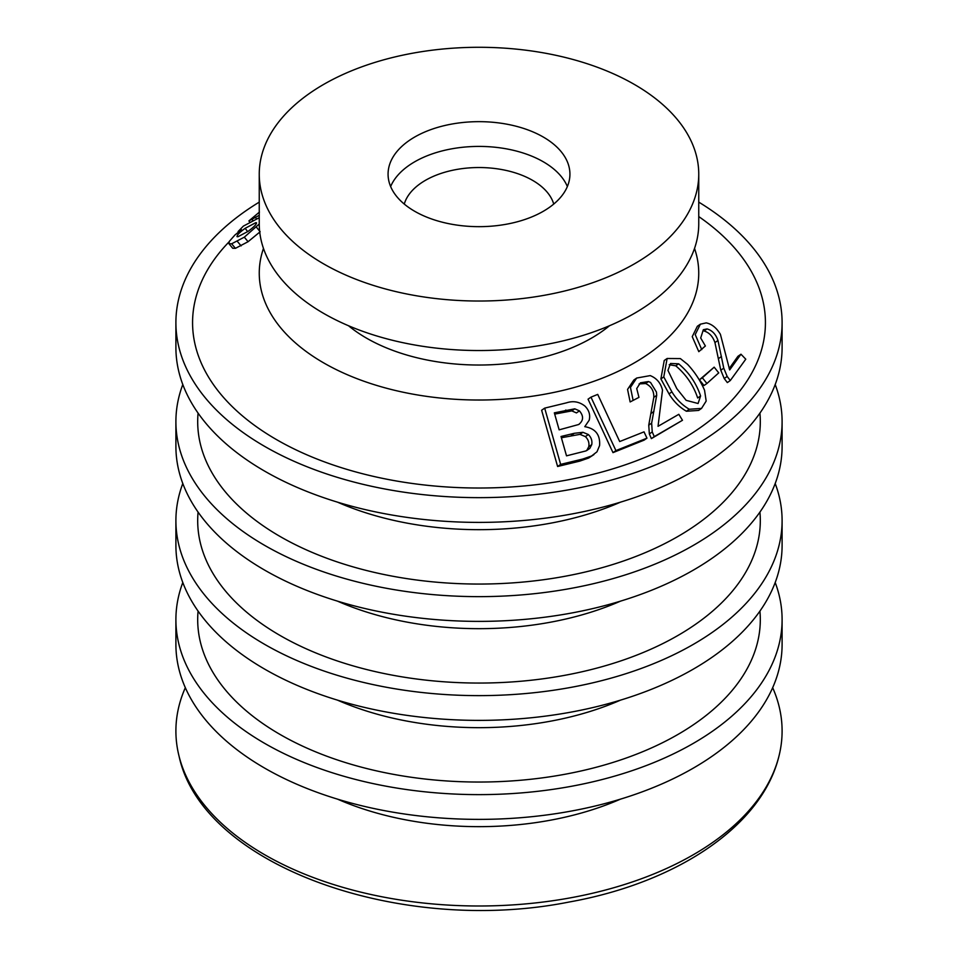 <?xml version="1.0" encoding="UTF-8"?>
<svg xmlns="http://www.w3.org/2000/svg" width="958" height="958" viewBox="0 0 958 958"><rect width="100%" height="100%" fill="white"/><g stroke="black" fill="none" stroke-linecap="round" stroke-linejoin="round"><path stroke-width="1.44" d="M256.421 223.549L255.762 222.687L245.164 228.315C238.243 233.453 235.836 236.255 237.943 236.746L248.206 231.297C254.96 226.148 257.474 223.286 255.762 222.687L256.516 222.783M236.985 236.638L237.943 236.746M259.247 217.706L243.368 226.112L238.087 231.549L241.476 229.752M241.392 229.836L234.973 234.961L229.285 241.428L228.95 243.715L231.644 243.787L244.302 237.177L259.247 224.004M247.691 231.656L245.164 228.315M228.962 243.703L232.698 248.266L235.428 248.338L248.086 241.703L260.145 231.764L256.409 227.142M259.438 212.077L248.912 220.903L259.247 215.322M250.074 222.567L248.912 220.903M554.694 414.107L571.794 410.898L576.465 412.922L579.434 410.862C583.841 416.131 583.578 420.694 578.632 424.526L559.149 429.843L554.335 412.838L574.776 408.826L579.434 410.862M561.388 437.758L579.973 434.357L585.374 436.597C588.308 439.459 589.433 442.824 588.763 446.703L586.739 450.547M586.811 450.476L589.781 448.416L585.901 450.931L566.513 455.84L561.029 436.489L574.369 433.279L582.943 432.298L588.344 434.537C591.266 437.399 592.391 440.776 591.733 444.644L589.781 448.416M584.895 406.048C579.267 401.701 573.124 400.636 566.477 402.839L544.683 408.132L560.646 464.379L582.739 459.05L591.613 455.972L596.978 451.805L599.564 445.65C600.415 434.824 595.481 428.501 584.775 426.669L589.194 420.203C590.475 414.874 589.038 410.156 584.895 406.048M544.683 408.132L541.629 410.252L557.604 466.498L579.746 461.121L588.643 458.032L593.924 454.595M636.711 378.027L633.837 380.027L627.562 389.403L630.136 401.941L638.962 397.366L636.723 388.565L640.411 382.829L648.506 381.535L650.542 382.458L656.47 392.109L656.697 395.331L651.644 423.161L652.242 431.938L654.266 436.62L682.479 420.275L678.815 414.311L658.038 426.322L662.505 390.146C660.769 383.056 656.673 378.206 650.231 375.608L636.711 378.027L630.448 387.403L633.034 399.941M639.094 383.919L645.632 383.535C651.296 386.302 654.027 390.9 653.811 397.331L648.746 425.16L649.356 433.95L651.368 438.62L682.479 420.275M669.223 364.723L675.737 365.824C686.084 374.506 693.4 385.224 697.675 397.977L700.585 395.965L698.083 403.51L686.168 400.348L676.767 388.577L667.93 370.375L670.552 363.477L678.647 363.812C688.994 372.494 696.31 383.212 700.585 395.965M704.537 390.205C700.394 380.673 694.754 372.051 687.593 364.363L680.372 358.591L667.127 358.484L663.774 376.913L671.893 391.87C676.456 399.354 682.264 405.15 689.293 409.246L701.531 408.419L706.178 401.055L704.537 390.205M667.127 358.496L664.229 360.507L660.888 378.913L669.007 393.87C673.57 401.354 679.378 407.15 686.407 411.245L698.645 410.419L701.531 408.407M630.136 401.941L638.962 397.366M644.027 431.854L619.694 441.554L597.72 394.397L590.978 397.151L615.922 450.595L646.961 438.165L644.027 431.854M590.978 397.151L588.044 399.187L612.988 452.631L615.922 450.595M612.988 452.631L644.063 440.165L646.961 438.165M694.526 248.409A219.753 126.875 180 0 1 479 400.025A219.753 126.875 180 0 1 263.474 248.409M698.753 216.58A286.43 165.375 180 0 1 687.964 435.746A286.43 165.375 180 0 1 309.829 456.092A286.43 165.375 180 0 1 229.082 241.847M740.965 354.209L729.673 369.932L720.416 334.342C716.536 327.852 711.806 324.032 706.238 322.882L700.37 324.187L697.352 326.271L692.239 336.641L698.801 351.67L705.387 345.982L700.693 337.994L703.34 329.696L707.064 328.917L704.034 331.001C709.16 332.498 712.788 336.354 714.943 342.581L720.787 370.231L724.224 378.518L727.338 382.589L730.295 380.542L745.779 359.19L740.965 354.209L737.923 356.316L729.17 368.614M714.177 367.165L699.436 379.811L703.986 385.535L706.908 383.511L718.74 372.878L714.177 367.165L702.346 377.787L706.908 383.511M724.224 378.518L727.182 376.458L730.295 380.542M707.064 328.917C712.189 330.39 715.83 334.258 717.961 340.485L723.757 368.171L727.182 376.458M700.37 324.187L695.209 334.593L701.759 349.622M699.436 379.811L702.346 377.787M649.356 433.95L652.242 431.938M651.368 438.62L654.266 436.62M557.604 466.498L560.646 464.379M579.398 424.047L578.632 424.526M404.264 204.066A75.778 43.745 180 0 1 455.9 169.614A75.778 43.745 180 0 1 532.576 180.344A75.778 43.745 180 0 1 553.736 204.066M772.675 687.688A303.099 174.991 180 0 1 778.926 756.257A303.099 174.991 180 0 1 479 905.993A303.099 174.991 180 0 1 179.074 756.257A303.099 174.991 180 0 1 185.325 687.688M698.753 174.164L698.753 223.657A219.753 126.875 180 0 1 479 350.532A219.753 126.875 180 0 1 259.247 223.657L259.247 174.164A219.753 126.875 180 0 1 394.912 56.941A219.753 126.875 180 0 1 634.388 84.448A219.753 126.875 180 0 1 698.753 174.164A219.753 126.875 180 0 1 479 301.028A219.753 126.875 180 0 1 259.247 174.164M543.294 137.042A90.926 52.498 180 0 1 569.926 174.164A90.926 52.498 180 0 1 479 226.663A90.926 52.498 180 0 1 388.074 174.164A90.926 52.498 180 0 1 444.201 125.654A90.926 52.498 180 0 1 543.294 137.042M698.753 202.126A303.099 174.991 180 0 1 782.099 322.654A303.099 174.991 180 0 1 479 497.645A303.099 174.991 180 0 1 175.901 322.654A303.099 174.991 180 0 1 259.247 202.126M782.099 322.654L782.099 347.395A303.099 174.991 180 0 1 479 522.397A303.099 174.991 180 0 1 175.901 347.395L175.901 322.654M759.922 413.114A281.317 162.417 180 0 1 479 584.057A281.317 162.417 180 0 1 198.078 413.114M775.202 384.517A303.099 174.991 180 0 1 782.099 421.64A303.099 174.991 180 0 1 479 596.642A303.099 174.991 180 0 1 175.901 421.64A303.099 174.991 180 0 1 182.798 384.517M782.099 421.64L782.099 446.392A303.099 174.991 180 0 1 479 621.383A303.099 174.991 180 0 1 175.901 446.392L175.901 421.64M759.922 512.099A281.317 162.417 180 0 1 479 683.054A281.317 162.417 180 0 1 198.078 512.099M775.202 483.515A303.099 174.991 180 0 1 782.099 520.637A303.099 174.991 180 0 1 479 695.628A303.099 174.991 180 0 1 175.901 520.637A303.099 174.991 180 0 1 182.798 483.515M782.099 520.637L782.099 545.389A303.099 174.991 180 0 1 479 720.38A303.099 174.991 180 0 1 175.901 545.389L175.901 520.637M759.922 611.096A281.317 162.417 180 0 1 479 782.039A281.317 162.417 180 0 1 198.078 611.096M775.202 582.512A303.099 174.991 180 0 1 782.099 619.634A303.099 174.991 180 0 1 479 794.625A303.099 174.991 180 0 1 175.901 619.634A303.099 174.991 180 0 1 182.798 582.512M782.099 619.634L782.099 644.375A303.099 174.991 180 0 1 479 819.377A303.099 174.991 180 0 1 175.901 644.375L175.901 619.634M248.086 241.703L244.302 237.177M235.428 248.338L231.644 243.787M241.117 245.883L237.321 241.356M253.14 220.939L251.894 219.143M256.624 219.095L255.379 217.298M588.643 458.032L591.613 455.972M651.021 413.461L653.907 411.461M653.811 397.331L656.697 395.331M675.737 365.824L678.647 363.812M660.888 378.913L663.774 376.913M645.632 383.535L648.506 381.535M720.787 370.231L723.757 368.171M714.943 342.581L717.961 340.485M718.488 358.579L721.47 356.508M686.407 411.245L689.293 409.246M669.007 393.87L671.893 391.87M648.746 425.16L651.644 423.161M579.746 461.121L582.739 459.05M588.763 446.703L591.733 444.644M579.973 434.357L582.943 432.298M571.375 435.363L574.369 433.279M571.794 410.898L574.776 408.826M562.885 412.132L565.891 410.048M585.374 436.597L588.344 434.537M609.48 325.744A159.124 91.872 180 0 1 348.52 325.744M620.509 799.128A233.824 134.994 180 0 1 337.491 799.128M390.636 186.535A90.926 52.498 180 0 1 454.415 148.37A90.926 52.498 180 0 1 543.294 161.782A90.926 52.498 180 0 1 567.364 186.535M620.509 700.142A233.824 134.994 180 0 1 337.491 700.142M620.509 601.145A233.824 134.994 180 0 1 337.491 601.145M620.509 502.148A233.824 134.994 180 0 1 337.491 502.148M778.926 756.257C762.017 826.095 676.779 882.809 569.04 902.041C400.803 935.595 202.509 866.056 179.074 756.257"/></g></svg>
